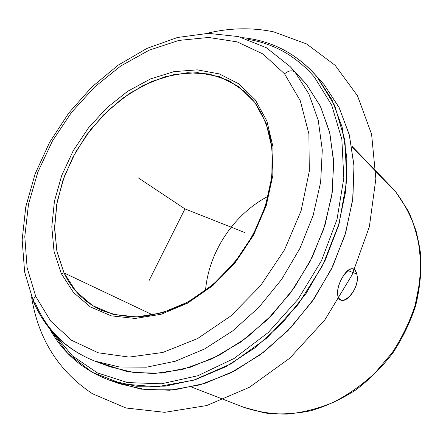 <?xml version="1.0" encoding="UTF-8"?>
<svg xmlns="http://www.w3.org/2000/svg" width="443" height="443" viewBox="0 0 443 443"><rect width="100%" height="100%" fill="white"/><g stroke="black" fill="none" stroke-linecap="round" stroke-linejoin="round"><path stroke-width="0.66" d="M347.821 270.518L356.693 274.007C360.248 284.711 347.888 303.776 340.7 299.883L338.817 298.25L337.76 295.448C335.761 285.608 347.113 265.579 353.342 269.161C354.921 269.87 356.039 271.481 356.693 274.007L347.821 270.518M254.78 102.339C261.957 113.037 267.251 125.325 270.656 139.213C272.849 153.826 272.833 169.237 270.607 185.451C265.673 209.988 254.93 234.519 239.453 256.303L222.192 276.21C209.434 287.989 195.933 297.674 181.702 305.277C167.332 311.529 153.162 315.383 139.196 316.828C125.602 316.895 112.993 314.707 101.369 310.261C84.53 302.419 72.082 289.966 64.025 272.905L153.029 315.056L64.025 272.905L61.278 273.564L73.477 292.469L90.3 306.899L111.165 315.831L135.17 318.456L161.114 314.27L187.533 303.184L212.795 285.619L235.277 262.505L253.479 235.261L266.237 205.624L272.81 175.511L272.966 146.805L266.935 121.166L255.351 99.924L239.137 84.004L219.396 73.926L197.285 69.85L173.955 71.644L150.482 78.932L127.85 91.186L106.935 107.743L88.506 127.861L73.245 150.725L61.727 175.472L54.445 201.155L51.787 226.777L54.029 251.286L61.278 273.564L54.029 251.286L51.787 226.777L54.445 201.155L61.727 175.472L73.245 150.725L88.506 127.861L106.935 107.743L127.85 91.186L150.482 78.932L173.955 71.644L197.285 69.85L219.396 73.926L239.137 84.004L255.351 99.924L254.78 102.339L238.866 86.645L219.468 76.689L197.733 72.635L174.78 74.352L151.683 81.484L129.4 93.506L108.812 109.781L90.671 129.566L75.653 152.071L64.329 176.419L57.186 201.698L54.605 226.91L56.848 251.009L64.025 272.905L76.058 291.477L92.642 305.631L113.175 314.38L136.782 316.928L162.271 312.797L188.209 301.899L213.005 284.655L235.056 261.979L252.909 235.244L265.429 206.172L271.891 176.619L272.052 148.433L266.143 123.237L254.78 102.339L255.351 99.924L266.935 121.166L272.966 146.805L272.81 175.511L266.237 205.624L253.479 235.261L235.277 262.505L212.795 285.619L187.533 303.184L161.114 314.27L135.17 318.456L111.165 315.831L90.3 306.899L73.477 292.469L61.278 273.564L64.025 272.905L57.042 251.967L54.605 228.959L56.61 204.849L62.845 180.561L72.99 156.983L86.629 134.927L103.28 115.18L122.368 98.451L143.25 85.416L165.195 76.667L187.383 72.713L208.908 73.942L228.804 80.565L246.059 92.581L254.78 102.339M205.513 290.652C208.614 252.034 233.887 214.002 268.297 196.199C233.887 214.002 208.614 252.034 205.513 290.652M396.219 192.561L390.726 186.387L396.302 192.677M191.492 387.01L243.86 407.327C257.433 411.879 271.814 414.139 286.998 414.094C302.425 412.654 317.797 408.767 333.108 402.443C348.115 394.752 362.092 384.923 375.044 372.962L392.177 352.711C401.989 337.765 409.648 321.95 415.152 305.266L420.091 280.076C421.166 263.297 419.914 247.233 416.331 231.883C411.508 217.22 404.769 204.068 396.108 192.439L351.831 146.611L396.108 192.439L408.064 210.702C414.355 224.407 418.48 239.27 420.446 255.295C421.071 271.742 419.305 288.399 415.152 305.266C409.648 321.95 401.989 337.765 392.177 352.711L375.044 372.962C362.092 384.923 348.115 394.752 333.108 402.443C317.797 408.767 302.425 412.654 286.998 414.094C271.814 414.139 257.433 411.879 243.86 407.327L264.936 413.003C279.854 414.687 295.127 413.939 310.764 410.755C326.347 406.159 341.354 399.226 355.779 389.956C369.6 379.457 381.932 367.169 392.775 353.093C402.537 338.219 410.157 322.471 415.628 305.847C419.754 289.019 421.492 272.367 420.85 255.893C418.856 239.818 414.676 224.861 408.313 211.029L396.203 192.544L390.726 186.387L351.714 145.969M114.887 381.971L140.952 389.126L169.625 390.233L199.909 384.878L230.62 372.945L260.44 354.649L288 330.594L311.988 301.749L331.281 269.394L345.008 235.023L352.65 200.214L354.051 166.502L349.4 135.276L339.177 107.682L324.088 84.585L317.415 77.281M313.91 73.228L324.088 84.585L338.995 107.317L349.184 134.428L353.974 165.095L352.899 198.231L345.761 232.52L332.693 266.492L314.159 298.632L290.962 327.504L264.161 351.847L234.995 370.697L204.766 383.433L174.763 389.779L146.135 389.807L119.881 383.865L109.792 380.31L136.217 386.257L165.078 386.158L195.374 379.651L225.93 366.666L255.456 347.478L282.617 322.714L306.163 293.377L325.001 260.739L338.325 226.268L345.651 191.509L346.841 157.957L342.096 126.953L331.89 99.581L316.917 76.683L324.088 84.585L313.91 73.228C294.146 52.313 270.33 40.457 242.454 37.649C271.924 40.618 296.749 53.631 316.917 76.683L334.67 105.467L344.975 140.73L346.681 180.761L339.194 223.266L322.637 265.534L297.923 304.718L266.692 338.175L231.124 363.792L193.646 380.194L156.667 386.828L122.296 383.926L92.227 372.319L67.657 353.254L49.323 328.202C62.701 352.816 82.858 370.182 109.792 380.31M52.983 332.543L72.248 355.74L97.36 372.868L127.534 382.586L161.562 383.782L197.766 375.769L234.109 358.453L268.314 332.46L298.117 299.175L321.507 260.65L337.012 219.407L343.818 178.108L341.846 139.29L331.68 105.091L314.397 77.11L316.917 76.683L314.397 77.11C296.295 56.178 274.123 43.591 247.881 39.344C274.123 43.591 296.295 56.178 314.397 77.11L331.68 105.091L341.846 139.29L343.818 178.108L337.012 219.407L321.507 260.65L298.117 299.175L268.314 332.46L234.109 358.453L197.766 375.769L161.562 383.782L127.534 382.586L97.36 372.868L72.248 355.74L52.983 332.543M102.554 363.631L126.82 371.516L153.787 373.599L182.516 369.451L211.87 358.908L240.588 342.151L267.334 319.724L290.824 292.546L309.923 261.83L323.755 229.009L331.768 195.634L333.751 163.218L329.852 133.121L320.505 106.497L306.373 84.22L320.228 105.916L329.531 131.776L333.668 160.992L332.211 192.511L325.012 225.066L312.221 257.267L294.313 287.673L272.063 314.918L246.485 337.832L218.764 355.491L190.13 367.325L161.795 373.072L134.855 372.801L110.235 366.848L94.603 361.034L119.455 366.998L146.722 367.164L175.456 361.183L204.555 348.984L232.791 330.827L258.884 307.32L281.637 279.395L299.994 248.268L313.162 215.348L320.649 182.112L322.288 149.994L318.24 120.28L308.932 94.049L294.999 72.104L306.373 84.22L290.259 66.688L294.999 72.104L308.932 94.049L318.24 120.28L322.288 149.994L320.649 182.112L313.162 215.348L299.994 248.268L281.637 279.395L258.884 307.32L232.791 330.827L204.555 348.984L175.456 361.183L146.722 367.164L119.455 366.998L94.603 361.034C66.073 349.582 45.773 329.952 33.707 302.137C32.904 300.371 33.585 298.46 35.75 296.406L50.707 321.12L71.744 340.39L98.224 352.789L129.101 357.097L162.841 352.462L197.5 338.596L230.842 315.937L260.556 285.702L284.528 249.819L301.107 210.763L309.308 171.225L308.887 133.819L300.299 100.777L284.539 73.809C288.758 70.515 292.242 69.944 294.999 72.104C292.242 69.944 288.758 70.515 284.539 73.809L262.981 54.002L237.155 41.875L208.631 37.456L178.861 40.418L149.186 50.181L120.762 65.996L94.597 87.011L71.572 112.323L52.451 140.974L37.904 171.956L28.513 204.201L24.791 236.54L27.123 267.733L35.75 296.406C33.585 298.46 32.904 300.371 33.707 302.137L35.523 303.682C47.279 330.849 66.976 349.964 94.603 361.034M33.513 301.705L24.631 271.963L22.15 239.907L25.777 206.848L35.097 173.972L49.599 142.364L68.726 113.054L91.834 87.005L118.209 65.143L147.059 48.353L177.455 37.489L208.343 33.341L238.45 36.592L266.315 47.694L290.259 66.688L306.373 84.22M35.75 296.406L27.123 267.733L24.791 236.54L28.513 204.201L37.904 171.956L52.451 140.974L71.572 112.323L94.597 87.011L120.762 65.996L149.186 50.181L178.861 40.418L208.631 37.456L237.155 41.875L262.981 54.002L284.539 73.809L300.299 100.777L308.887 133.819L309.308 171.225L301.107 210.763L284.528 249.819L260.556 285.702L230.842 315.937L197.5 338.596L162.841 352.462L129.101 357.097L98.224 352.789L71.744 340.39L50.707 321.12L35.75 296.406M356.693 274.007C353.669 258.241 335.285 281.587 337.76 295.448C340.23 310.189 361.51 288.559 356.693 274.007M244.924 232.603L184.964 208.897L149.147 280.419M184.964 208.897L138.421 177.959M206.665 33.386C229.435 27.848 251.757 27.333 273.624 31.846L306.55 43.923L335.179 65.348L357.501 95.793L371.588 134.212L375.858 178.745L369.362 226.75L352.047 274.953L324.863 319.874L289.744 358.204L249.354 387.32L206.693 405.561L164.702 412.322L125.95 407.992L92.415 393.711C58.515 371.118 38.225 338.829 31.536 296.849"/></g></svg>
